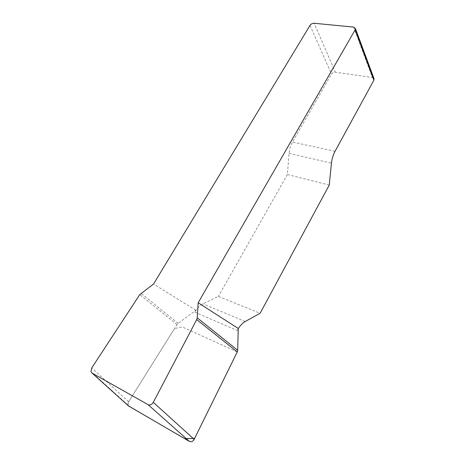 <?xml version="1.0" encoding="UTF-8"?>
<svg xmlns="http://www.w3.org/2000/svg" width="465" height="465" viewBox="0 0 465 465"><rect width="100%" height="100%" fill="white"/><g stroke="black" fill="none" stroke-linecap="round" stroke-linejoin="round"><path stroke-width="0.35" stroke-dasharray="2.33 1.74" d="M238.254 328.621L237.162 330.481L238.26 328.464M128.462 405.91L128.078 405.149L128.66 401.754L177.014 324.57L178.124 323.361L195.887 310.289L194.794 312.195C197.16 308.179 199.874 305.395 202.949 303.848L218.352 296.403L260.138 313.259M195.887 310.289L153.543 284.034M329.237 185.082L287.376 174.52L289.061 153.374C289.433 149.219 290.567 145.44 292.473 142.04L331.475 74.098C332.411 72.755 333.696 72.127 335.317 72.215L314.171 23.267M287.376 174.52L218.352 296.403M353.632 27.092L372.401 77.481L335.317 72.215M372.401 77.481L373.866 78.277M178.124 323.361L141 293.281M177.014 324.57L139.756 294.595M237.266 351.947L182.222 326.936L174.532 328.528L128.654 401.754C127.73 403.353 127.631 404.713 128.369 405.829M310.039 25.366L331.475 74.098M289.061 153.374L331.458 163.151M335.027 151.328L292.473 142.04M245.206 321.53L202.949 303.848M194.794 312.195L237.162 330.481M128.66 401.754L91.71 367.995M128.026 405.102L90.902 371.57"/><path stroke-width="0.7" d="M373.866 78.277L373.872 80.224L355.144 29.853L198.177 302.762L238.26 328.464L237.685 350.308L237.266 351.947L194.167 439.326C192.859 441.488 191.266 442.18 189.383 441.395L128.462 405.91M373.872 80.224L335.027 151.328C333.12 154.897 331.934 158.838 331.458 163.151L329.237 185.082L260.138 313.259L245.206 321.53C242.724 322.937 240.405 325.302 238.254 328.621M355.144 29.853L355.469 28.615L353.632 27.092L314.171 23.267C312.445 23.25 311.068 23.948 310.039 25.366L153.543 284.034L139.756 294.595L91.71 367.995L90.966 371.634L92.035 373.052L129.125 406.509M189.383 441.395L148.091 404.666L92.035 373.052M148.091 404.666C150.073 405.445 151.805 404.672 153.287 402.341L194.167 439.326M128.369 405.829L184.553 438.6L194.637 438.379L237.266 351.947L196.718 319.595L153.287 402.341M196.718 319.595L197.23 317.833L198.177 302.762M237.685 350.308L197.23 317.833M355.469 28.615L374.145 79.033"/></g></svg>
